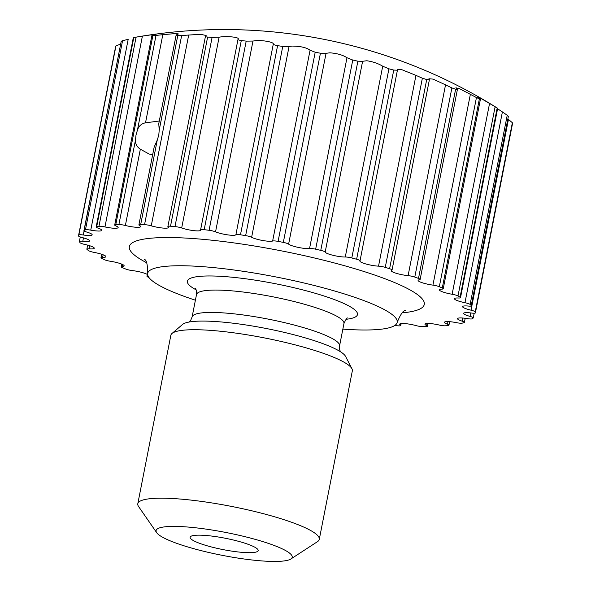 <?xml version="1.0" encoding="UTF-8"?>
<svg xmlns="http://www.w3.org/2000/svg" width="591" height="591" viewBox="0 0 591 591"><rect width="100%" height="100%" fill="white"/><g stroke="black" fill="none" stroke-linecap="round" stroke-linejoin="round"><path stroke-width="0.89" d="M156.009 35.416A202.285 33.746 -168.9 0 0 152.892 35.549L115.777 224.706A202.285 33.746 11.1 0 1 118.894 224.573L135.487 140.037L135.996 135.117L137.422 130.168L156.009 35.416L162.806 34.684L145.512 122.832C141.426 123.608 138.73 126.053 137.422 130.168M145.512 122.832L158.883 121.066M176.916 34.662C175.653 35.054 175.948 35.29 177.795 35.379L159.208 130.138L158.765 123.659L176.148 35.046L178.438 33.946L175.741 33.524L162.806 34.684M159.208 130.138L158.787 135.088L157.272 140.008L140.688 224.543A5.777 0.968 -168.9 0 0 138.9 224.883A5.777 0.968 -168.9 0 0 139.483 225.459A11.561 1.928 11.1 0 1 140.636 226.612A11.561 1.928 11.1 0 1 125.373 225.481A5.777 0.968 -168.9 0 0 118.894 224.573M201.354 543.956A34.677 5.784 -168.9 0 0 237.479 551.883A34.677 5.784 -168.9 0 0 258.178 550.598A34.677 5.784 -168.9 0 0 246.949 543.89A34.677 5.784 -168.9 0 0 210.824 535.963A34.677 5.784 -168.9 0 0 190.125 537.249A34.677 5.784 -168.9 0 0 201.354 543.956M195.399 300.198A127.146 21.21 11.1 0 1 188.839 297.99A127.146 21.21 11.1 0 1 147.654 273.397A127.146 21.21 11.1 0 1 223.553 268.683A127.146 21.21 11.1 0 1 356.011 297.753A127.146 21.21 11.1 0 1 397.196 322.354A127.146 21.21 11.1 0 1 342.861 329.128M181.659 35.504L200.467 34.3L206.141 35.475L205.505 36.044C204.715 36.494 205.424 36.834 207.626 37.056L170.511 226.22A5.777 0.968 -168.9 0 0 167.881 226.516A5.777 0.968 -168.9 0 0 168.073 226.841A11.561 1.928 11.1 0 1 168.472 227.498A11.561 1.928 11.1 0 1 151.259 225.836A5.777 0.968 -168.9 0 0 144.544 224.669L181.659 35.504A202.285 33.746 -168.9 0 0 177.795 35.379M205.505 36.044L167.881 226.516M170.511 226.22A202.285 33.746 11.1 0 1 174.973 226.597L212.088 37.432A202.285 33.746 -168.9 0 0 207.626 37.056M212.088 37.432L219.113 37.189L181.681 227.986A11.561 1.928 11.1 0 1 181.681 227.986A5.777 0.968 -168.9 0 0 174.973 226.597M219.121 37.189C226.493 35.785 240.382 37.263 238.033 39.183L238.151 38.932M241.298 40.52L204.183 229.677A202.285 33.746 11.1 0 1 209.081 230.291L246.196 41.134A202.285 33.746 -168.9 0 0 241.298 40.52C238.816 40.166 237.73 39.723 238.033 39.183L200.585 229.877A5.777 0.968 -168.9 0 0 200.6 229.988A11.561 1.928 11.1 0 1 200.63 230.202A11.561 1.928 11.1 0 1 193.73 230.63A11.561 1.928 11.1 0 1 181.688 227.986M246.196 41.134L252.978 41.06L215.545 231.857A5.777 0.968 -168.9 0 0 214.814 231.576A5.777 0.968 -168.9 0 0 209.081 230.291M273.315 43.97C273.5 44.606 274.926 45.16 277.593 45.633L240.478 234.79A5.777 0.968 -168.9 0 0 235.883 234.767L273.315 43.97C273.744 41.976 261.318 39.826 254.595 40.801L252.978 41.06M240.478 234.79A202.285 33.746 11.1 0 1 245.642 235.624L282.749 46.46A202.285 33.746 -168.9 0 0 277.593 45.633M282.749 46.46L289.058 46.504L251.626 237.301A5.777 0.968 -168.9 0 0 250.333 236.755A5.777 0.968 -168.9 0 0 245.642 235.624M310.068 50.228L315.202 52.222L278.088 241.379A5.777 0.968 -168.9 0 0 272.636 241.025L310.068 50.228C306.53 47.561 300.487 46.172 291.947 46.076L289.058 46.504M278.088 241.379A202.285 33.746 11.1 0 1 283.325 242.391L320.433 53.234A202.285 33.746 -168.9 0 0 315.202 52.222M320.433 53.234L326.047 53.33L288.615 244.127A5.777 0.968 -168.9 0 0 286.938 243.337A5.777 0.968 -168.9 0 0 283.325 242.391M346.983 57.733L352.761 60.038L315.653 249.195A5.777 0.968 -168.9 0 0 309.551 248.53L346.983 57.733C342.869 55.015 337.151 53.375 329.808 52.806L326.047 53.33M315.653 249.195A202.285 33.746 11.1 0 1 320.773 250.362L357.88 61.205A202.285 33.746 -168.9 0 0 352.761 60.038M357.88 61.205L362.608 61.287L325.176 252.084A5.777 0.968 -168.9 0 0 323.314 251.079A5.777 0.968 -168.9 0 0 320.773 250.362M382.709 66.214L388.922 68.807L351.808 257.971A5.777 0.968 -168.9 0 0 345.277 257.011L382.709 66.214C378.329 63.532 373.039 61.708 366.826 60.747L362.608 61.287M351.808 257.971A202.285 33.746 11.1 0 1 356.632 259.242L393.746 70.078A202.285 33.746 -168.9 0 0 388.922 68.807M393.746 70.078L397.418 70.203L360.022 260.816A5.777 0.968 -168.9 0 0 358.153 259.7A5.777 0.968 -168.9 0 0 356.632 259.242M415.961 75.36L422.366 78.211L385.258 267.376A5.777 0.968 -168.9 0 0 378.528 266.157L415.961 75.36L401.658 69.627C398.733 69.058 397.322 69.213 397.418 70.093L397.425 69.886M385.258 267.376A202.285 33.746 11.1 0 1 389.602 268.706L426.717 79.549A202.285 33.746 -168.9 0 0 422.366 78.211M426.717 79.549L429.376 79.785L392.055 270.013A5.777 0.968 -168.9 0 0 390.186 268.898A5.777 0.968 -168.9 0 0 389.602 268.706M445.533 84.845L451.893 87.911L414.786 277.068A5.777 0.968 -168.9 0 0 408.1 275.642L445.533 84.845L433.04 79.113L428.933 78.736L429.229 79.43M414.786 277.068A202.285 33.746 11.1 0 1 418.502 278.42L455.617 89.256A202.285 33.746 -168.9 0 0 451.893 87.911M455.617 89.256C457.419 89.876 457.84 89.773 456.88 88.953L457.382 89.566L420.127 279.447A5.777 0.968 -168.9 0 0 418.502 278.42M470.362 94.324L476.442 97.552L439.327 286.709A5.777 0.968 -168.9 0 0 432.93 285.128L470.362 94.324L459.842 88.864L455.868 87.778L456.88 88.953M439.327 286.709A202.285 33.746 11.1 0 1 442.282 288.024L479.39 98.86A202.285 33.746 -168.9 0 0 476.442 97.552M479.39 98.86C480.764 99.451 480.756 99.273 479.375 98.328C480.756 99.273 480.764 99.451 479.39 98.86M489.555 103.462L495.11 106.786L457.995 295.951A5.777 0.968 -168.9 0 0 452.122 294.259L489.555 103.462L481.089 98.527C476.678 96.148 476.11 96.082 479.375 98.328L477.269 96.695M457.995 295.951A202.285 33.746 11.1 0 1 460.079 297.177L497.186 108.013A202.285 33.746 -168.9 0 0 495.11 106.786M497.186 108.013L497.482 108.183A514.377 514.377 0 0 0 134.187 37.477A202.285 33.746 -168.9 0 0 133.802 37.551L96.688 226.708A202.285 33.746 11.1 0 1 98.956 226.323L136.07 37.159A202.285 33.746 -168.9 0 0 134.187 37.477M502.402 111.913L507.226 115.282L470.118 304.446A5.777 0.968 -168.9 0 0 464.969 302.71L502.402 111.913L497.57 108.781M470.118 304.446A202.285 33.746 11.1 0 1 471.249 305.547L508.363 116.383A202.285 33.746 -168.9 0 0 507.226 115.282M508.363 116.383L471.367 305.798A5.777 0.968 -168.9 0 0 471.249 305.547M508.459 119.382L512.36 122.736L475.245 311.9A5.777 0.968 -168.9 0 0 471.027 310.186L508.459 119.382L508.001 119.064M475.245 311.9A202.285 33.746 11.1 0 1 475.393 312.831L512.508 123.667A202.285 33.746 -168.9 0 0 512.36 122.736M512.508 123.667L475.393 312.875A5.777 0.968 -168.9 0 0 475.393 312.831M96.688 226.708A5.777 0.968 -168.9 0 0 96.163 226.988A5.777 0.968 -168.9 0 0 98.04 228.111L98.04 228.111A11.561 1.928 11.1 0 1 101.785 230.342A11.561 1.928 11.1 0 1 90.755 230.143A5.777 0.968 -168.9 0 0 85.444 229.847L122.559 40.69A202.285 33.746 -168.9 0 0 121.221 41.311L84.114 230.475A202.285 33.746 11.1 0 1 85.444 229.847M84.114 230.475A5.777 0.968 -168.9 0 0 83.944 230.645A5.777 0.968 -168.9 0 0 85.821 231.761A5.777 0.968 -168.9 0 0 86.685 232.041A11.561 1.928 11.1 0 1 92.166 234.834A11.561 1.928 11.1 0 1 83.279 234.989A5.777 0.968 -168.9 0 0 78.847 235.026L115.962 45.869A202.285 33.746 -168.9 0 0 115.607 46.704L78.5 235.861A202.285 33.746 11.1 0 1 78.847 235.026M78.5 235.861A5.777 0.968 -168.9 0 0 78.492 235.883A5.777 0.968 -168.9 0 0 80.361 236.998A5.777 0.968 -168.9 0 0 82.208 237.545A11.561 1.928 11.1 0 1 89.633 240.869A11.561 1.928 11.1 0 1 82.792 241.305A5.777 0.968 -168.9 0 0 79.379 241.52A5.777 0.968 -168.9 0 0 79.408 241.667A202.285 33.746 11.1 0 0 80.051 242.687A5.777 0.968 -168.9 0 0 81.876 243.632A5.777 0.968 -168.9 0 0 84.757 244.423A11.561 1.928 11.1 0 1 94.272 248.235A11.561 1.928 11.1 0 1 89.322 248.848A5.777 0.968 -168.9 0 0 86.855 249.158A5.777 0.968 -168.9 0 0 87.106 249.528A202.285 33.746 11.1 0 0 88.716 250.702A5.777 0.968 -168.9 0 0 90.29 251.411A5.777 0.968 -168.9 0 0 94.25 252.423A11.561 1.928 11.1 0 1 105.915 256.671A11.561 1.928 11.1 0 1 102.627 257.366A5.777 0.968 -168.9 0 0 100.987 257.706A5.777 0.968 -168.9 0 0 101.652 258.333A202.285 33.746 11.1 0 0 104.186 259.604A5.777 0.968 -168.9 0 0 105.316 260.062A5.777 0.968 -168.9 0 0 110.347 261.252A11.561 1.928 11.1 0 1 124.147 265.861A11.561 1.928 11.1 0 1 122.234 266.526A5.777 0.968 -168.9 0 0 121.273 266.859A5.777 0.968 -168.9 0 0 122.536 267.753A202.285 33.746 11.1 0 0 125.883 269.09A5.777 0.968 -168.9 0 0 126.4 269.274A5.777 0.968 -168.9 0 0 132.458 270.604A11.561 1.928 11.1 0 1 147.624 274.616M408.1 275.642A11.561 1.928 11.1 0 1 395.017 272.894A11.561 1.928 11.1 0 1 391.279 270.656A11.561 1.928 11.1 0 1 391.796 270.227A5.777 0.968 -168.9 0 0 392.055 270.013M378.528 266.157A11.561 1.928 11.1 0 1 363.664 263.276A11.561 1.928 11.1 0 1 359.919 261.037A11.561 1.928 11.1 0 1 359.985 260.89A5.777 0.968 -168.9 0 0 360.022 260.816M235.883 234.767A11.561 1.928 11.1 0 1 228.614 234.996A11.561 1.928 11.1 0 1 217.008 232.411A11.561 1.928 11.1 0 1 215.545 231.857M272.636 241.025A11.561 1.928 11.1 0 1 254.211 238.387A11.561 1.928 11.1 0 1 251.626 237.301M309.551 248.53A11.561 1.928 11.1 0 1 291.961 245.708A11.561 1.928 11.1 0 1 288.615 244.127M345.277 257.011A11.561 1.928 11.1 0 1 328.892 254.108A11.561 1.928 11.1 0 1 325.176 252.084M432.93 285.128A11.561 1.928 11.1 0 1 421.826 282.601A11.561 1.928 11.1 0 1 418.088 280.363A11.561 1.928 11.1 0 1 419.447 279.75A5.777 0.968 -168.9 0 0 420.127 279.447M452.122 294.259A11.561 1.928 11.1 0 1 443.124 292.05A11.561 1.928 11.1 0 1 439.379 289.819A11.561 1.928 11.1 0 1 441.942 289.125A5.777 0.968 -168.9 0 0 443.228 288.777A5.777 0.968 -168.9 0 0 442.282 288.024M464.969 302.71A11.561 1.928 11.1 0 1 458.136 300.908A11.561 1.928 11.1 0 1 454.39 298.669A11.561 1.928 11.1 0 1 458.468 298.004A5.777 0.968 -168.9 0 0 460.515 297.672A5.777 0.968 -168.9 0 0 460.079 297.177M471.027 310.186A11.561 1.928 11.1 0 1 466.314 308.842A11.561 1.928 11.1 0 1 462.568 306.611A11.561 1.928 11.1 0 1 468.434 306.072A5.777 0.968 -168.9 0 0 471.367 305.798M394.559 325.611A202.285 33.746 11.1 0 0 398.578 325.855A5.777 0.968 -168.9 0 0 400.772 325.53A5.777 0.968 -168.9 0 0 400.41 325.08A11.561 1.928 11.1 0 1 399.679 324.186A11.561 1.928 11.1 0 1 415.938 325.575A5.777 0.968 -168.9 0 0 422.565 326.624A202.285 33.746 11.1 0 0 426.067 326.616A5.777 0.968 -168.9 0 0 427.478 326.269A5.777 0.968 -168.9 0 0 426.636 325.56A11.561 1.928 11.1 0 1 424.959 324.149A11.561 1.928 11.1 0 1 439.194 325.028A5.777 0.968 -168.9 0 0 445.459 325.789A202.285 33.746 11.1 0 0 448.17 325.53A5.777 0.968 -168.9 0 0 448.946 325.213A5.777 0.968 -168.9 0 0 447.453 324.23A11.561 1.928 11.1 0 1 444.476 322.272A11.561 1.928 11.1 0 1 456.584 322.686A5.777 0.968 -168.9 0 0 462.265 323.137A202.285 33.746 11.1 0 0 464.075 322.634A5.777 0.968 -168.9 0 0 464.393 322.398A5.777 0.968 -168.9 0 0 462.103 321.142A11.561 1.928 11.1 0 1 461.268 320.861A11.561 1.928 11.1 0 1 457.523 318.623A11.561 1.928 11.1 0 1 467.474 318.638A5.777 0.968 -168.9 0 0 472.364 318.763A202.285 33.746 11.1 0 0 473.214 318.032A5.777 0.968 -168.9 0 0 473.273 317.928A5.777 0.968 -168.9 0 0 470.059 316.399A11.561 1.928 11.1 0 1 467.37 315.579A11.561 1.928 11.1 0 1 463.625 313.341A11.561 1.928 11.1 0 1 471.47 313.031A5.777 0.968 -168.9 0 0 475.393 312.875M172.025 333.45L182.545 324.459A83.804 13.977 11.1 0 1 203.363 321.076A83.804 13.977 11.1 0 1 318.808 342.174A83.804 13.977 11.1 0 1 327.599 345.454A83.804 13.977 11.1 0 1 345.595 356.447L351.94 368.747A92.469 15.425 -168.9 0 0 322.383 352.99A92.469 15.425 -168.9 0 0 231.613 332.541A92.469 15.425 -168.9 0 0 172.025 333.45A92.469 15.425 -168.9 0 0 170.851 335.274L137.799 503.754A92.469 15.425 11.1 0 1 192.998 500.326A92.469 15.425 11.1 0 1 289.331 521.469A92.469 15.425 11.1 0 1 319.28 539.361A92.469 15.425 11.1 0 1 317.47 541.666L290.846 559.005A69.354 11.569 -168.9 0 0 269.74 543.86A69.354 11.569 -168.9 0 0 192.267 527.438A69.354 11.569 -168.9 0 0 156.696 532.683A69.354 11.569 -168.9 0 0 178.556 543.993A69.354 11.569 -168.9 0 0 245.391 559.167A69.354 11.569 -168.9 0 0 290.846 559.005M156.696 532.683L138.604 506.568A92.469 15.425 11.1 0 1 137.799 503.754M138.9 224.883L154.148 147.166L157.272 140.008M319.28 539.361L352.332 370.882A92.469 15.425 -168.9 0 0 351.94 368.747M115.777 224.706A5.777 0.968 -168.9 0 0 114.706 225.045A5.777 0.968 -168.9 0 0 115.851 225.888A11.561 1.928 11.1 0 1 118.141 227.572A11.561 1.928 11.1 0 1 104.954 226.937A5.777 0.968 -168.9 0 0 98.956 226.323M147.964 275.842A11.561 1.928 11.1 0 1 147.418 276.019A5.777 0.968 -168.9 0 0 146.974 276.285A5.777 0.968 -168.9 0 0 148.866 277.408M204.183 229.677A5.777 0.968 -168.9 0 0 200.585 229.877M140.688 224.543A202.285 33.746 11.1 0 1 144.544 224.669M152.7 154.561L149.146 154.059L140.34 149.191L125.373 225.481M135.487 140.037C135.236 143.79 136.861 146.834 140.34 149.191M136.07 37.159L142.394 36.14C154.724 34.248 158.351 33.901 153.283 35.091L156.039 34.389M78.492 235.883L115.607 46.704M83.944 230.645L121.221 41.311M115.962 45.869L119.833 44.406M96.163 226.988L133.315 37.639L133.802 37.551M122.559 40.69L128.188 39.346L90.755 230.143M153.283 35.091C151.591 35.438 151.459 35.593 152.892 35.549C151.459 35.593 151.591 35.438 153.283 35.091M146.561 262.677A150.269 25.066 11.1 0 1 186.002 238.084A150.269 25.066 11.1 0 1 375.595 275.362A150.269 25.066 11.1 0 1 402.249 312.846M347.656 318.01C347.028 317.611 345.794 319.443 343.955 323.521A75.131 12.537 -168.9 0 0 319.62 308.982A75.131 12.537 -168.9 0 0 241.35 291.806A75.131 12.537 -168.9 0 0 196.5 294.591C196.729 291.503 196.286 289.331 195.156 288.09M196.16 289.878A86.692 14.465 11.1 0 1 221.004 276.337A86.692 14.465 11.1 0 1 329.416 297.79A86.692 14.465 11.1 0 1 346.06 319.288M196.5 294.591L192.112 316.961A75.131 12.537 11.1 0 1 236.961 314.176A75.131 12.537 11.1 0 1 315.232 331.352A75.131 12.537 11.1 0 1 339.566 345.89L339.611 349.562L340.453 351.734M188.692 35.039L151.259 225.836M142.394 36.14L104.954 226.937M84.077 230.918L83.279 234.989M83.464 237.877L82.792 241.305M89.921 245.797L89.322 248.848M103.137 254.787L102.627 257.366M122.625 264.524L122.234 266.526M147.654 274.815L147.418 276.019M400.41 325.08L400.691 323.624M426.636 325.56L427.049 323.469M447.453 324.23L447.971 321.585M462.103 321.142L462.716 318.032M470.059 316.399L470.732 312.935M405.419 310.563C403.225 310.423 400.484 314.353 397.196 322.354M328.626 345.868L327.599 345.454M339.566 345.89L343.955 323.521M192.112 316.961L190.686 320.344L189.09 322.036M202.255 321.076L203.363 321.076M480.424 99.185L443.228 288.777M497.666 108.301L460.515 297.672M473.273 317.928L474.196 313.223M464.393 322.398L465.198 318.298M448.946 325.213L449.64 321.674M427.478 326.269L428.032 323.454M400.772 325.53L401.156 323.558M147.336 274.438L146.974 276.285M121.805 264.155L121.273 266.859M101.659 254.263L100.987 257.706M87.645 245.125L86.855 249.158M80.273 236.969L79.379 241.52M114.706 225.045L151.894 35.49M147.654 273.397C147.647 264.783 146.59 260.106 144.492 259.368"/></g></svg>
